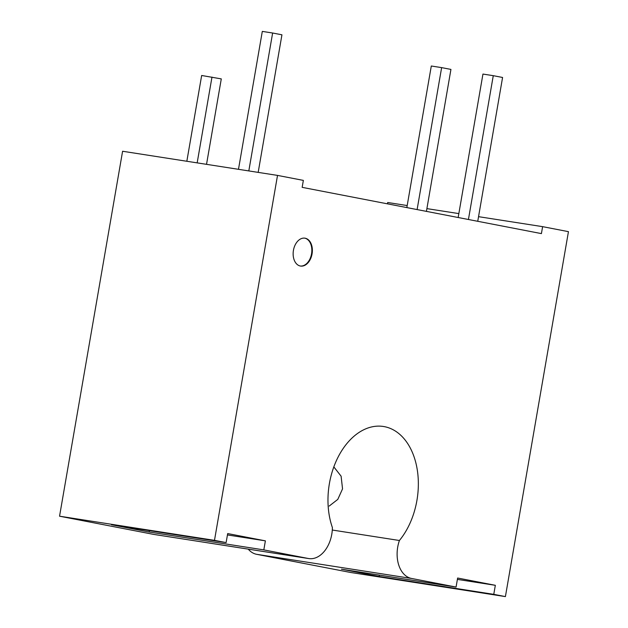 <?xml version="1.0" encoding="UTF-8"?>
<svg xmlns="http://www.w3.org/2000/svg" width="628" height="628" viewBox="0 0 628 628"><rect width="100%" height="100%" fill="white"/><g stroke="black" fill="none" stroke-linecap="round" stroke-linejoin="round"><path stroke-width="0.94" d="M312.061 253.916A14.114 9.475 98.9 0 0 304.925 238.169A14.114 9.475 98.9 0 0 293.441 250.313A14.114 9.475 98.9 0 0 300.577 266.06A14.114 9.475 98.9 0 0 312.061 253.916M300.325 266.013A14.114 9.475 98.9 0 0 311.543 253.838A14.114 9.475 98.9 0 0 304.666 238.138M333.821 466.887L341.106 476.181L342.543 488.874L337.786 499.393L329.198 506.066M416.914 500.469A66.325 44.549 98.9 0 0 383.37 426.475A66.325 44.549 98.9 0 0 329.402 483.552A66.325 44.549 98.9 0 0 332.385 527.536A28.221 18.958 -81.1 0 1 308.811 558.575A28.221 18.958 -81.1 0 1 308.356 558.496L263.823 549.893L149.174 532.018L111.47 524.725L226.119 542.6L214.486 540.347L277.521 175.4L303.355 180.393L302.154 187.348L541.415 233.608L542.616 226.653L568.45 231.654L505.407 596.6L493.773 594.347L379.124 576.48L341.42 569.188L456.069 587.062L411.544 578.451A28.221 18.958 -81.1 0 1 397.72 547.043A28.221 18.958 -81.1 0 1 399.416 540.496A66.325 44.549 98.9 0 0 416.914 500.469M332.291 530.032L399.416 540.496M206.534 164.332L221.291 78.892L201.659 75.486L186.838 161.263M211.981 77.095L197.168 162.872M387.452 203.841L387.68 202.506L407.195 205.552M505.407 596.6L350.479 572.453L256.609 554.304A28.221 18.958 -81.1 0 1 248.241 549.139M308.811 558.575L153.876 534.428A28.221 18.958 -81.1 0 1 153.42 534.35L59.55 516.2L122.593 151.254L277.521 175.4M59.55 516.2L214.486 540.347M426.899 208.622L458.84 213.599M478.536 216.668L542.616 226.653M227.446 534.938L265.385 540.849L227.681 533.565L226.119 542.6M265.385 540.849L263.823 549.893M457.396 579.401L495.335 585.312L457.631 578.027L456.069 587.062M495.335 585.312L493.773 594.347M379.359 575.107L379.124 576.48M149.417 530.644L149.174 532.018M258.179 172.386L281.941 34.807L272.631 33.009L248.814 170.926M272.631 33.009L262.308 31.4L238.483 169.317M477.743 221.299L502.581 77.472L493.27 75.674L468.433 219.494M493.27 75.674L482.948 74.065L458.165 217.508M417.11 209.571L441.633 67.62L450.935 69.418L426.42 211.377M441.633 67.62L431.303 66.011L406.842 207.585M256.609 554.304L411.544 578.451M153.42 534.35L308.356 558.496"/></g></svg>
